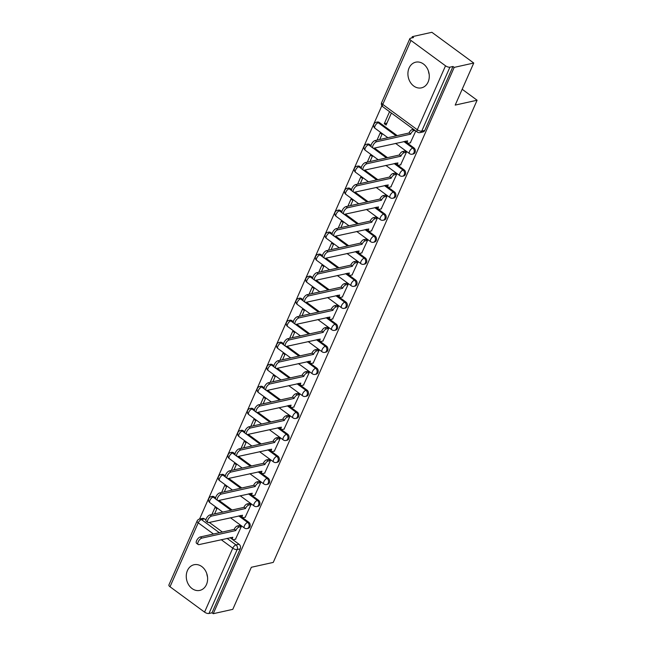 <?xml version="1.0" encoding="UTF-8"?>
<svg xmlns="http://www.w3.org/2000/svg" width="646" height="646" viewBox="0 0 646 646"><rect width="100%" height="100%" fill="white"/><g stroke="black" fill="none" stroke-linecap="round" stroke-linejoin="round"><path stroke-width="0.97" d="M413.343 153.958A3.375 2.705 -102.5 0 0 415.055 152.456A3.375 2.705 -102.5 0 0 413.86 147.845L412.778 148.087A3.375 2.705 77.5 0 1 413.973 152.698A3.375 2.705 77.5 0 1 412.261 154.2L413.343 153.958M403.629 175.978A3.375 2.705 -102.5 0 0 405.341 174.477A3.375 2.705 -102.5 0 0 404.146 169.866L403.064 170.108A3.375 2.705 77.5 0 1 404.259 174.719A3.375 2.705 77.5 0 1 402.555 176.221L403.629 175.978M393.923 197.999A3.375 2.705 -102.5 0 0 395.627 196.505A3.375 2.705 -102.5 0 0 394.431 191.886L393.349 192.128A3.375 2.705 77.5 0 1 394.545 196.739A3.375 2.705 77.5 0 1 392.841 198.241L393.923 197.999M384.209 220.028A3.375 2.705 -102.5 0 0 385.912 218.526A3.375 2.705 -102.5 0 0 384.717 213.907L383.635 214.149A3.375 2.705 77.5 0 1 384.838 218.768A3.375 2.705 77.5 0 1 383.126 220.262L384.209 220.028M374.494 242.048A3.375 2.705 -102.5 0 0 376.206 240.546A3.375 2.705 -102.5 0 0 375.003 235.935L373.929 236.17A3.375 2.705 77.5 0 1 375.124 240.788A3.375 2.705 77.5 0 1 373.412 242.29L374.494 242.048M364.78 264.069A3.375 2.705 -102.5 0 0 366.492 262.567A3.375 2.705 -102.5 0 0 365.297 257.956L364.215 258.19A3.375 2.705 77.5 0 1 365.41 262.809A3.375 2.705 77.5 0 1 363.698 264.311L364.78 264.069M355.066 286.089A3.375 2.705 -102.5 0 0 356.778 284.587A3.375 2.705 -102.5 0 0 355.583 279.976L354.501 280.219A3.375 2.705 77.5 0 1 355.696 284.829A3.375 2.705 77.5 0 1 353.984 286.331L355.066 286.089M345.352 308.11A3.375 2.705 -102.5 0 0 347.064 306.616A3.375 2.705 -102.5 0 0 345.868 301.997L344.786 302.239A3.375 2.705 77.5 0 1 345.981 306.85A3.375 2.705 77.5 0 1 344.278 308.352L345.352 308.11M335.645 330.138A3.375 2.705 -102.5 0 0 337.349 328.636A3.375 2.705 -102.5 0 0 336.154 324.017L335.072 324.26A3.375 2.705 77.5 0 1 336.267 328.879A3.375 2.705 77.5 0 1 334.563 330.372L335.645 330.138M325.931 352.159A3.375 2.705 -102.5 0 0 327.635 350.657A3.375 2.705 -102.5 0 0 326.44 346.038L325.358 346.28A3.375 2.705 77.5 0 1 326.561 350.899A3.375 2.705 77.5 0 1 324.849 352.401L325.931 352.159M316.217 374.179A3.375 2.705 -102.5 0 0 317.929 372.677A3.375 2.705 -102.5 0 0 316.726 368.067L315.652 368.301A3.375 2.705 77.5 0 1 316.847 372.92A3.375 2.705 77.5 0 1 315.135 374.422L316.217 374.179M306.503 396.2A3.375 2.705 -102.5 0 0 308.215 394.698A3.375 2.705 -102.5 0 0 307.02 390.087L305.938 390.329A3.375 2.705 77.5 0 1 307.133 394.94A3.375 2.705 77.5 0 1 305.421 396.442L306.503 396.2M296.789 418.22A3.375 2.705 -102.5 0 0 298.5 416.727A3.375 2.705 -102.5 0 0 297.305 412.108L296.223 412.35A3.375 2.705 77.5 0 1 297.418 416.961A3.375 2.705 77.5 0 1 295.707 418.463L296.789 418.22M287.074 440.249A3.375 2.705 -102.5 0 0 288.786 438.747A3.375 2.705 -102.5 0 0 287.591 434.128L286.509 434.37A3.375 2.705 77.5 0 1 287.704 438.989A3.375 2.705 77.5 0 1 286 440.483L287.074 440.249M277.368 462.27A3.375 2.705 -102.5 0 0 279.072 460.768A3.375 2.705 -102.5 0 0 277.877 456.149L276.795 456.391A3.375 2.705 77.5 0 1 277.99 461.01A3.375 2.705 77.5 0 1 276.286 462.504L277.368 462.27M267.654 484.29A3.375 2.705 -102.5 0 0 269.358 482.788A3.375 2.705 -102.5 0 0 268.163 478.177L267.081 478.411A3.375 2.705 77.5 0 1 268.284 483.03A3.375 2.705 77.5 0 1 266.572 484.532L267.654 484.29M257.94 506.311A3.375 2.705 -102.5 0 0 259.652 504.809A3.375 2.705 -102.5 0 0 258.448 500.198L257.374 500.44A3.375 2.705 77.5 0 1 258.57 505.051A3.375 2.705 77.5 0 1 256.858 506.553L257.94 506.311M248.225 528.331A3.375 2.705 -102.5 0 0 249.937 526.837A3.375 2.705 -102.5 0 0 248.742 522.218L247.66 522.461A3.375 2.705 77.5 0 1 248.855 527.071A3.375 2.705 77.5 0 1 247.143 528.573L248.225 528.331M187.421 570.58A13.154 10.554 -102.5 0 0 188.664 584.832A13.154 10.554 -102.5 0 0 199.8 590.404A13.154 10.554 -102.5 0 0 206.462 584.557A13.154 10.554 -102.5 0 0 205.218 570.305A13.154 10.554 -102.5 0 0 194.083 564.733A13.154 10.554 -102.5 0 0 187.421 570.58M206.801 573.688A13.154 10.554 -102.5 0 0 207.519 576.902M409.071 68.024A13.154 10.554 -102.5 0 0 410.315 82.276A13.154 10.554 -102.5 0 0 421.45 87.856A13.154 10.554 -102.5 0 0 428.12 82.002A13.154 10.554 -102.5 0 0 426.877 67.749A13.154 10.554 -102.5 0 0 415.741 62.178A13.154 10.554 -102.5 0 0 409.071 68.024M428.451 71.133A13.154 10.554 -102.5 0 0 429.17 74.347M473.744 63.033L455.196 105.096L477.103 100.227L273.258 562.408L251.342 567.277L232.794 609.348L213.237 613.7L454.195 67.386L473.744 63.033L431.875 32.3L412.318 36.652L411.752 37.944M381.859 105.726L199.549 519.069M412.318 36.652L413.537 37.549L410.493 38.227A3.375 1.365 23.8 0 0 409.855 38.655A3.375 1.365 23.8 0 0 410.969 40.456L445.522 65.811A3.375 1.365 23.8 0 0 449.923 67.168L421.725 131.114A3.375 2.705 77.5 0 1 420.013 132.616L423.057 131.937A3.375 2.705 77.5 0 0 424.769 130.435L421.725 131.114A3.375 1.365 23.8 0 1 417.316 129.757L445.522 65.811M454.195 67.386L452.975 66.49L449.923 67.168M204.475 518.883L201.431 519.562A3.375 2.705 77.5 0 0 199.452 519.093L202.497 518.415A3.375 2.705 77.5 0 1 204.475 518.883L205.921 519.941M209.328 522.444L222.385 532.029M230.097 537.682L239.028 544.239L235.984 544.917A3.375 2.705 77.5 0 1 237.179 549.536L208.973 613.482A3.375 1.365 -156.2 0 1 204.564 612.125L170.019 586.77A3.375 1.365 -156.2 0 1 168.897 584.969L197.103 521.023A3.375 1.365 -156.2 0 0 198.225 522.824L170.019 586.77M208.973 613.482L212.017 612.804L213.237 613.7M235.499 539.216L241.289 526.652L239.367 525.513M214.593 513.901L216.87 508.733L215.045 507.393L211.904 514.499M245.205 517.196L251.003 504.631L249.081 503.484M224.307 491.881L226.585 486.713L224.751 485.364L221.618 492.478M254.92 495.175L260.718 482.61L258.796 481.464M234.022 469.852L236.299 464.692L234.466 463.343L231.333 470.458M264.634 473.155L270.424 460.59L268.51 459.443M243.736 447.831L246.013 442.672L244.18 441.323L241.047 448.429M274.348 451.134L280.138 438.561L278.224 437.423M253.45 425.811L255.727 420.643L253.894 419.302L250.761 426.408M284.062 429.114L289.852 416.541L287.93 415.402M263.156 403.79L265.441 398.622L263.608 397.282L260.467 404.388M293.777 407.085L299.566 394.52L297.644 393.374M272.87 381.77L275.148 376.602L273.323 375.261L270.181 382.367M303.483 385.064L309.281 372.5L307.359 371.353M282.585 359.749L284.862 354.581L283.029 353.233L279.896 360.347M313.197 363.044L318.995 350.479L317.073 349.333M292.299 337.721L294.576 332.561L292.743 331.212L289.61 338.318M322.911 341.023L328.701 328.459L326.787 327.312M302.013 315.7L304.29 310.532L302.457 309.192L299.324 316.298M332.625 319.003L338.415 306.43L336.501 305.292M311.727 293.68L314.004 288.512L312.171 287.171L309.038 294.277M342.34 296.974L348.129 284.41L346.208 283.271M321.433 271.659L323.719 266.491L321.886 265.151L318.744 272.257M352.054 274.954L357.844 262.389L355.922 261.242M331.148 249.639L333.425 244.471L331.6 243.122L328.459 250.236M361.76 252.933L367.558 240.369L365.636 239.222M340.862 227.61L343.139 222.45L341.306 221.102L338.173 228.208M371.474 230.913L377.272 218.348L375.35 217.201M350.576 205.589L352.853 200.421L351.02 199.081L347.887 206.187M381.188 208.892L386.978 196.319L385.064 195.181M360.29 183.569L362.567 178.401L360.734 177.061L357.601 184.167M390.903 186.864L396.692 174.299L394.779 173.16M370.005 161.548L372.282 156.38L370.449 155.04L367.316 162.146M400.617 164.843L406.407 152.278L404.485 151.132M379.711 139.528L381.996 134.36L380.163 133.011L377.03 140.125M389.562 111.693L384.273 123.701L386.954 123.103M384.273 123.701L386.098 125.041L391.395 113.042M410.331 142.823L415.814 130.96M379.307 122.49L378.233 122.724A3.375 2.705 77.5 0 0 376.255 122.255L377.329 122.021A3.375 2.705 -102.5 0 1 379.307 122.49L397.217 135.628M404.929 141.288L413.86 147.845M369.601 144.51L368.519 144.752A3.375 2.705 77.5 0 0 366.54 144.284L367.622 144.042A3.375 2.705 -102.5 0 1 369.601 144.51L371.038 145.568M374.454 148.071L387.503 157.648M395.215 163.309L404.146 169.866M359.887 166.531L358.805 166.773A3.375 2.705 77.5 0 0 356.826 166.305L357.908 166.062A3.375 2.705 -102.5 0 1 359.887 166.531L361.324 167.589M364.74 170.092L377.789 179.677M385.5 185.329L394.431 191.886M350.172 188.551L349.09 188.793A3.375 2.705 77.5 0 0 347.112 188.325L348.194 188.083A3.375 2.705 -102.5 0 1 350.172 188.551L351.61 189.609M355.025 192.112L368.075 201.697M375.786 207.358L384.717 213.907M340.458 210.572L339.376 210.814A3.375 2.705 77.5 0 0 337.398 210.346L338.48 210.103A3.375 2.705 -102.5 0 1 340.458 210.572L341.895 211.63M345.311 214.133L358.368 223.718M366.072 229.378L375.003 235.935M330.744 232.6L329.662 232.835A3.375 2.705 77.5 0 0 327.683 232.366L328.766 232.132A3.375 2.705 -102.5 0 1 330.744 232.6L332.181 233.65M335.597 236.161L348.654 245.738M356.366 251.399L365.297 257.956M321.03 254.621L319.956 254.863A3.375 2.705 77.5 0 0 317.977 254.395L319.051 254.153A3.375 2.705 -102.5 0 1 321.03 254.621L322.475 255.679M325.883 258.182L338.94 267.759M346.652 273.42L355.583 279.976M311.324 276.641L310.241 276.884A3.375 2.705 77.5 0 0 308.263 276.415L309.345 276.173A3.375 2.705 -102.5 0 1 311.324 276.641L312.761 277.699M316.177 280.202L329.226 289.788M336.937 295.44L345.868 301.997M301.609 298.662L300.527 298.904A3.375 2.705 77.5 0 0 298.549 298.436L299.631 298.194A3.375 2.705 -102.5 0 1 301.609 298.662L303.047 299.72M306.462 302.223L319.512 311.808M327.223 317.461L336.154 324.017M291.895 320.682L290.813 320.925A3.375 2.705 77.5 0 0 288.835 320.456L289.917 320.214A3.375 2.705 -102.5 0 1 291.895 320.682L293.332 321.74M296.748 324.244L309.797 333.829M317.509 339.489L326.44 346.038M282.181 342.711L281.099 342.945A3.375 2.705 77.5 0 0 279.12 342.477L280.202 342.243A3.375 2.705 -102.5 0 1 282.181 342.711L283.618 343.761M287.034 346.272L300.091 355.849M307.795 361.51L316.726 368.067M272.467 364.732L271.385 364.974A3.375 2.705 77.5 0 0 269.406 364.497L270.488 364.263A3.375 2.705 -102.5 0 1 272.467 364.732L273.904 365.789M277.32 368.293L290.377 377.87M298.089 383.53L307.02 390.087M262.752 386.752L261.678 386.994A3.375 2.705 77.5 0 0 259.7 386.526L260.774 386.284A3.375 2.705 -102.5 0 1 262.752 386.752L264.198 387.81M267.606 390.313L280.663 399.898M288.374 405.551L297.305 412.108M253.046 408.773L251.964 409.015A3.375 2.705 77.5 0 0 249.986 408.547L251.068 408.304A3.375 2.705 -102.5 0 1 253.046 408.773L254.484 409.83M257.899 412.334L270.949 421.919M278.66 427.571L287.591 434.128M243.332 430.793L242.25 431.035A3.375 2.705 77.5 0 0 240.272 430.567L241.354 430.325A3.375 2.705 -102.5 0 1 243.332 430.793L244.769 431.851M248.185 434.354L261.234 443.939M268.946 449.6L277.877 456.149M233.618 452.814L232.536 453.056A3.375 2.705 77.5 0 0 230.557 452.588L231.639 452.345A3.375 2.705 -102.5 0 1 233.618 452.814L235.055 453.872M238.471 456.383L251.52 465.96M259.232 471.62L268.163 478.177M223.904 474.842L222.822 475.076A3.375 2.705 77.5 0 0 220.843 474.608L221.925 474.374A3.375 2.705 -102.5 0 1 223.904 474.842L225.341 475.892M228.757 478.403L241.814 487.98M249.518 493.641L258.448 500.198M214.189 496.863L213.107 497.105A3.375 2.705 77.5 0 0 211.129 496.637L212.211 496.394A3.375 2.705 -102.5 0 1 214.189 496.863L215.627 497.921M219.042 500.424L232.1 510.001M239.811 515.661L248.742 522.218M462.173 89.269L477.103 100.227M452.975 66.49L424.769 130.435M212.017 612.804L240.223 548.858A3.375 2.705 -102.5 0 0 239.028 544.239M241.233 526.611L239.068 527.096A3.375 1.486 126.3 0 0 235.863 530.358L234.272 529.187A3.375 1.486 -53.7 0 1 237.486 525.933L239.65 525.448M235.766 530.568L201.867 538.11A3.876 1.704 126.3 0 0 198.572 541.098A3.876 1.704 126.3 0 0 198.144 544.481A3.876 1.704 126.3 0 0 199.008 544.602L232.81 537.27A3.375 1.486 126.3 0 0 232.778 539.555L231.195 538.384A3.375 1.486 -53.7 0 1 230.864 537.512M198.144 544.481L196.554 543.318A3.876 1.704 -53.7 0 1 196.982 539.935A3.876 1.704 -53.7 0 1 200.284 536.947L234.183 529.405M232.778 539.555A3.375 1.486 126.3 0 0 233.529 539.66L235.774 539.16M250.947 504.591L248.783 505.075A3.375 1.486 126.3 0 0 245.577 508.329L243.986 507.167A3.375 1.486 -53.7 0 1 247.2 503.904L249.356 503.428M245.48 508.547L211.581 516.089A3.876 1.704 126.3 0 0 208.278 519.077A3.876 1.704 126.3 0 0 207.859 522.461A3.876 1.704 126.3 0 0 208.715 522.582L242.525 515.25A3.375 1.486 126.3 0 0 242.492 517.535L240.91 516.364A3.375 1.486 -53.7 0 1 240.578 515.492M207.859 522.461L206.268 521.298A3.876 1.704 -53.7 0 1 206.696 517.906A3.876 1.704 -53.7 0 1 209.998 514.927L243.897 507.376M242.492 517.535A3.375 1.486 126.3 0 0 243.243 517.632L245.488 517.139M260.661 482.57L258.497 483.047A3.375 1.486 126.3 0 0 255.291 486.309L253.7 485.146A3.375 1.486 -53.7 0 1 256.914 481.884L259.07 481.407M255.194 486.519L221.295 494.069A3.876 1.704 126.3 0 0 217.993 497.057A3.876 1.704 126.3 0 0 217.565 500.44A3.876 1.704 126.3 0 0 218.429 500.561L252.239 493.229A3.375 1.486 126.3 0 0 252.206 495.506L250.616 494.343A3.375 1.486 -53.7 0 1 250.285 493.471M217.565 500.44L215.982 499.277A3.876 1.704 -53.7 0 1 216.41 495.886A3.876 1.704 -53.7 0 1 219.705 492.898L253.603 485.356M252.206 495.506A3.375 1.486 126.3 0 0 252.957 495.611L255.202 495.111M270.375 460.55L268.211 461.026A3.375 1.486 126.3 0 0 264.997 464.288L263.415 463.125A3.375 1.486 -53.7 0 1 266.62 459.863L268.784 459.379M264.908 464.498L231.01 472.04A3.876 1.704 126.3 0 0 227.707 475.028A3.876 1.704 126.3 0 0 227.279 478.42A3.876 1.704 126.3 0 0 228.143 478.541L261.953 471.209A3.375 1.486 126.3 0 0 261.921 473.486L260.33 472.323A3.375 1.486 -53.7 0 1 259.999 471.451M227.279 478.42L225.696 477.257A3.876 1.704 -53.7 0 1 226.124 473.865A3.876 1.704 -53.7 0 1 229.419 470.877L263.318 463.335M261.921 473.486A3.375 1.486 126.3 0 0 262.672 473.591L264.908 473.09M280.081 438.521L277.925 439.005A3.375 1.486 126.3 0 0 274.712 442.268L273.129 441.105A3.375 1.486 -53.7 0 1 276.335 437.843L278.499 437.358M274.623 442.478L240.724 450.02A3.876 1.704 126.3 0 0 237.421 453.007A3.876 1.704 126.3 0 0 236.993 456.399A3.876 1.704 126.3 0 0 237.857 456.512L271.659 449.18A3.375 1.486 126.3 0 0 271.635 451.465L270.044 450.302A3.375 1.486 -53.7 0 1 269.713 449.422M236.993 456.399L235.41 455.228A3.876 1.704 -53.7 0 1 235.83 451.845A3.876 1.704 -53.7 0 1 239.133 448.857L273.032 441.315M271.635 451.465A3.375 1.486 126.3 0 0 272.386 451.57L274.623 451.07M289.796 416.5L287.64 416.985A3.375 1.486 126.3 0 0 284.426 420.247L282.835 419.076A3.375 1.486 -53.7 0 1 286.049 415.822L288.213 415.338M284.329 420.457L250.43 427.999A3.876 1.704 126.3 0 0 247.135 430.987A3.876 1.704 126.3 0 0 246.707 434.37A3.876 1.704 126.3 0 0 247.571 434.492L281.373 427.159A3.375 1.486 126.3 0 0 281.341 429.445L279.758 428.282A3.375 1.486 -53.7 0 1 279.427 427.402M246.707 434.37L245.117 433.208A3.876 1.704 -53.7 0 1 245.545 429.824A3.876 1.704 -53.7 0 1 248.847 426.836L282.746 419.294M281.341 429.445A3.375 1.486 126.3 0 0 282.092 429.55L284.337 429.049M299.51 394.48L297.346 394.964A3.375 1.486 126.3 0 0 294.14 398.219L292.549 397.056A3.375 1.486 -53.7 0 1 295.763 393.794L297.927 393.317M294.043 398.437L260.144 405.979A3.876 1.704 126.3 0 0 256.85 408.966A3.876 1.704 126.3 0 0 256.422 412.35A3.876 1.704 126.3 0 0 257.286 412.471L291.088 405.139A3.375 1.486 126.3 0 0 291.055 407.424L289.473 406.253A3.375 1.486 -53.7 0 1 289.142 405.381M256.422 412.35L254.831 411.187A3.876 1.704 -53.7 0 1 255.259 407.804A3.876 1.704 -53.7 0 1 258.561 404.816L292.46 397.266M291.055 407.424A3.375 1.486 126.3 0 0 291.806 407.529L294.051 407.028M309.224 372.459L307.06 372.936A3.375 1.486 126.3 0 0 303.854 376.198L302.263 375.035A3.375 1.486 -53.7 0 1 305.477 371.773L307.633 371.297M303.757 376.408L269.858 383.958A3.876 1.704 126.3 0 0 266.556 386.946A3.876 1.704 126.3 0 0 266.136 390.329A3.876 1.704 126.3 0 0 266.992 390.45L300.802 383.118A3.375 1.486 126.3 0 0 300.77 385.396L299.187 384.233A3.375 1.486 -53.7 0 1 298.856 383.361M266.136 390.329L264.545 389.167A3.876 1.704 -53.7 0 1 264.973 385.775A3.876 1.704 -53.7 0 1 268.276 382.787L302.175 375.245M300.77 385.396A3.375 1.486 126.3 0 0 301.52 385.5L303.765 385.008M318.938 350.439L316.774 350.915A3.375 1.486 126.3 0 0 313.568 354.178L311.978 353.015A3.375 1.486 -53.7 0 1 315.191 349.752L317.348 349.268M313.471 354.388L279.573 361.938A3.876 1.704 126.3 0 0 276.27 364.917A3.876 1.704 126.3 0 0 275.842 368.309A3.876 1.704 126.3 0 0 276.706 368.43L310.516 361.098A3.375 1.486 126.3 0 0 310.484 363.375L308.893 362.212A3.375 1.486 -53.7 0 1 308.562 361.34M275.842 368.309L274.259 367.146A3.876 1.704 -53.7 0 1 274.687 363.755A3.876 1.704 -53.7 0 1 277.982 360.767L311.881 353.225M310.484 363.375A3.375 1.486 126.3 0 0 311.235 363.48L313.48 362.979M328.652 328.418L326.488 328.895A3.375 1.486 126.3 0 0 323.275 332.157L321.692 330.994A3.375 1.486 -53.7 0 1 324.898 327.732L327.062 327.247M323.186 332.367L289.287 339.909A3.876 1.704 126.3 0 0 285.984 342.897A3.876 1.704 126.3 0 0 285.556 346.288A3.876 1.704 126.3 0 0 286.42 346.409L320.23 339.069A3.375 1.486 126.3 0 0 320.198 341.354L318.607 340.192A3.375 1.486 -53.7 0 1 318.276 339.32M285.556 346.288L283.974 345.117A3.876 1.704 -53.7 0 1 284.401 341.734A3.876 1.704 -53.7 0 1 287.696 338.746L321.595 331.204M320.198 341.354A3.375 1.486 126.3 0 0 320.949 341.459L323.186 340.959M338.359 306.39L336.203 306.874A3.375 1.486 126.3 0 0 332.989 310.137L331.406 308.966A3.375 1.486 -53.7 0 1 334.612 305.711L336.776 305.227M332.9 310.346L299.001 317.889A3.876 1.704 126.3 0 0 295.698 320.876A3.876 1.704 126.3 0 0 295.27 324.26A3.876 1.704 126.3 0 0 296.134 324.381L329.936 317.049A3.375 1.486 126.3 0 0 329.912 319.334L328.321 318.171A3.375 1.486 -53.7 0 1 327.99 317.291M295.27 324.26L293.688 323.097A3.876 1.704 -53.7 0 1 294.108 319.713A3.876 1.704 -53.7 0 1 297.41 316.726L331.309 309.184M329.912 319.334A3.375 1.486 126.3 0 0 330.663 319.439L332.9 318.938M348.073 284.369L345.917 284.854A3.375 1.486 126.3 0 0 342.703 288.108L341.112 286.945A3.375 1.486 -53.7 0 1 344.326 283.683L346.49 283.206M342.606 288.326L308.707 295.868A3.876 1.704 126.3 0 0 305.413 298.856A3.876 1.704 126.3 0 0 304.985 302.239A3.876 1.704 126.3 0 0 305.849 302.36L339.651 295.028A3.375 1.486 126.3 0 0 339.618 297.313L338.036 296.143A3.375 1.486 -53.7 0 1 337.705 295.27M304.985 302.239L303.394 301.076A3.876 1.704 -53.7 0 1 303.822 297.693A3.876 1.704 -53.7 0 1 307.125 294.705L341.023 287.155M339.618 297.313A3.375 1.486 126.3 0 0 340.369 297.418L342.614 296.918M357.787 262.349L355.623 262.825A3.375 1.486 126.3 0 0 352.417 266.087L350.826 264.925A3.375 1.486 -53.7 0 1 354.04 261.662L356.204 261.186M352.32 266.305L318.421 273.847A3.876 1.704 126.3 0 0 315.127 276.835A3.876 1.704 126.3 0 0 314.699 280.219A3.876 1.704 126.3 0 0 315.563 280.34L349.365 273.008A3.375 1.486 126.3 0 0 349.333 275.285L347.75 274.122A3.375 1.486 -53.7 0 1 347.419 273.25M314.699 280.219L313.108 279.056A3.876 1.704 -53.7 0 1 313.536 275.664A3.876 1.704 -53.7 0 1 316.839 272.685L350.738 265.135M349.333 275.285A3.375 1.486 126.3 0 0 350.084 275.39L352.328 274.897M367.501 240.328L365.337 240.805A3.375 1.486 126.3 0 0 362.131 244.067L360.541 242.904A3.375 1.486 -53.7 0 1 363.755 239.642L365.911 239.165M362.035 244.277L328.136 251.827A3.876 1.704 126.3 0 0 324.833 254.807A3.876 1.704 126.3 0 0 324.413 258.198A3.876 1.704 126.3 0 0 325.269 258.319L359.079 250.987A3.375 1.486 126.3 0 0 359.047 253.264L357.464 252.101A3.375 1.486 -53.7 0 1 357.133 251.229M324.413 258.198L322.822 257.035A3.876 1.704 -53.7 0 1 323.25 253.644A3.876 1.704 -53.7 0 1 326.553 250.656L360.452 243.114M359.047 253.264A3.375 1.486 126.3 0 0 359.798 253.369L362.043 252.869M377.216 218.308L375.051 218.784A3.375 1.486 126.3 0 0 371.846 222.046L370.255 220.884A3.375 1.486 -53.7 0 1 373.469 217.621L375.625 217.137M371.749 222.256L337.85 229.798A3.876 1.704 126.3 0 0 334.547 232.786A3.876 1.704 126.3 0 0 334.119 236.178A3.876 1.704 126.3 0 0 334.983 236.299L368.793 228.967A3.375 1.486 126.3 0 0 368.761 231.244L367.17 230.081A3.375 1.486 -53.7 0 1 366.839 229.209M334.119 236.178L332.537 235.007A3.876 1.704 -53.7 0 1 332.965 231.623A3.876 1.704 -53.7 0 1 336.259 228.636L370.158 221.094M368.761 231.244A3.375 1.486 126.3 0 0 369.512 231.349L371.757 230.848M386.93 196.279L384.766 196.764A3.375 1.486 126.3 0 0 381.552 200.026L379.969 198.855A3.375 1.486 -53.7 0 1 383.175 195.601L385.339 195.116M381.463 200.236L347.564 207.778A3.876 1.704 126.3 0 0 344.261 210.766A3.876 1.704 126.3 0 0 343.834 214.149A3.876 1.704 126.3 0 0 344.698 214.27L378.508 206.938A3.375 1.486 126.3 0 0 378.475 209.223L376.884 208.06A3.375 1.486 -53.7 0 1 376.553 207.18M343.834 214.149L342.251 212.986A3.876 1.704 -53.7 0 1 342.679 209.603A3.876 1.704 -53.7 0 1 345.973 206.615L379.872 199.073M378.475 209.223A3.375 1.486 126.3 0 0 379.226 209.328L381.463 208.828M396.636 174.258L394.48 174.743A3.375 1.486 126.3 0 0 391.266 178.005L389.683 176.834A3.375 1.486 -53.7 0 1 392.889 173.572L395.053 173.096M391.177 178.215L357.278 185.757A3.876 1.704 126.3 0 0 353.976 188.745A3.876 1.704 126.3 0 0 353.548 192.128A3.876 1.704 126.3 0 0 354.412 192.25L388.214 184.917A3.375 1.486 126.3 0 0 388.189 187.203L386.599 186.032A3.375 1.486 -53.7 0 1 386.268 185.16M353.548 192.128L351.965 190.966A3.876 1.704 -53.7 0 1 352.385 187.582A3.876 1.704 -53.7 0 1 355.688 184.594L389.586 177.052M388.189 187.203A3.375 1.486 126.3 0 0 388.94 187.308L391.177 186.807M406.35 152.238L404.194 152.722A3.375 1.486 126.3 0 0 400.98 155.977L399.389 154.814A3.375 1.486 -53.7 0 1 402.603 151.552L404.767 151.075M400.883 156.195L366.985 163.737A3.876 1.704 126.3 0 0 363.69 166.725A3.876 1.704 126.3 0 0 363.262 170.108A3.876 1.704 126.3 0 0 364.126 170.229L397.928 162.897A3.375 1.486 126.3 0 0 397.896 165.174L396.313 164.011A3.375 1.486 -53.7 0 1 395.982 163.139M363.262 170.108L361.671 168.945A3.876 1.704 -53.7 0 1 362.099 165.554A3.876 1.704 -53.7 0 1 365.402 162.574L399.301 155.024M397.896 165.174A3.375 1.486 126.3 0 0 398.647 165.279L400.891 164.787M415.095 130.435L413.9 130.694A3.375 1.486 126.3 0 0 410.695 133.956L409.104 132.793A3.375 1.486 -53.7 0 1 412.318 129.531L413.505 129.265M410.598 134.166L376.699 141.716A3.876 1.704 126.3 0 0 373.404 144.696A3.876 1.704 126.3 0 0 372.976 148.087A3.876 1.704 126.3 0 0 373.84 148.209L407.642 140.876A3.375 1.486 126.3 0 0 407.61 143.154L406.027 141.991A3.375 1.486 -53.7 0 1 405.696 141.119M372.976 148.087L371.385 146.925A3.876 1.704 -53.7 0 1 371.813 143.533A3.876 1.704 -53.7 0 1 375.116 140.545L409.015 133.003M407.61 143.154A3.375 1.486 126.3 0 0 408.361 143.259L410.606 142.758M410.969 40.456L382.763 104.402L417.316 129.757A3.375 1.486 126.3 0 0 417.284 132.042A3.375 3.375 0 0 0 420.013 132.616M213.471 534.008L198.225 522.824A3.375 1.486 -53.7 0 1 201.431 519.562L219.341 532.708M227.053 538.36L235.984 544.917A3.375 1.486 -53.7 0 0 232.77 548.179L221.174 539.668M204.564 612.125L232.77 548.179A3.375 1.365 23.8 0 0 237.179 549.536L240.223 548.858M376.255 122.255A3.375 3.375 0 0 0 374.987 128.271A3.375 1.486 126.3 0 1 375.019 125.986A3.375 1.486 126.3 0 1 378.233 122.724L396.135 135.87M403.847 141.531L412.778 148.087A3.375 1.486 126.3 0 0 409.564 151.342A3.375 1.486 -53.7 0 0 409.54 153.627A3.375 3.375 0 0 0 412.261 154.2M366.54 144.284A3.375 3.375 0 0 0 365.273 150.292A3.375 1.486 126.3 0 1 365.305 148.007A3.375 1.486 126.3 0 1 368.519 144.752L371.192 146.715M373.235 148.209L386.421 157.89M394.133 163.551L403.064 170.108A3.375 1.486 126.3 0 0 399.858 173.37A3.375 1.486 -53.7 0 0 399.826 175.647A3.375 3.375 0 0 0 402.555 176.221M356.826 166.305A3.375 3.375 0 0 0 355.566 172.312A3.375 1.486 126.3 0 1 355.591 170.035A3.375 1.486 126.3 0 1 358.805 166.773L361.477 168.735M363.52 170.229L376.707 179.911M384.418 185.572L393.349 192.128A3.375 1.486 126.3 0 0 390.144 195.391A3.375 1.486 -53.7 0 0 390.111 197.668A3.375 3.375 0 0 0 392.841 198.241M347.112 188.325A3.375 3.375 0 0 0 345.852 194.333A3.375 1.486 126.3 0 1 345.876 192.056A3.375 1.486 126.3 0 1 349.09 188.793L351.763 190.756M353.806 192.258L367.001 201.94M374.704 207.592L383.635 214.149A3.375 1.486 126.3 0 0 380.429 217.411A3.375 1.486 -53.7 0 0 380.397 219.688A3.375 3.375 0 0 0 383.126 220.262M337.398 210.346A3.375 3.375 0 0 0 336.138 216.362A3.375 1.486 126.3 0 1 336.17 214.076A3.375 1.486 126.3 0 1 339.376 210.814L342.057 212.776M344.092 214.278L357.286 223.96M364.998 229.621L373.929 236.17A3.375 1.486 126.3 0 0 370.715 239.432A3.375 1.486 -53.7 0 0 370.683 241.717A3.375 3.375 0 0 0 373.412 242.29M327.683 232.366A3.375 3.375 0 0 0 326.424 238.382A3.375 1.486 126.3 0 1 326.456 236.097A3.375 1.486 126.3 0 1 329.662 232.835L332.343 234.805M334.378 236.299L347.572 245.981M355.284 251.641L364.215 258.19A3.375 1.486 126.3 0 0 361.001 261.452A3.375 1.486 -53.7 0 0 360.969 263.738A3.375 3.375 0 0 0 363.698 264.311M317.977 254.395A3.375 3.375 0 0 0 316.71 260.403A3.375 1.486 126.3 0 1 316.742 258.117A3.375 1.486 126.3 0 1 319.956 254.863L322.629 256.825M324.663 258.319L337.858 268.001M345.57 273.662L354.501 280.219A3.375 1.486 126.3 0 0 351.287 283.473A3.375 1.486 -53.7 0 0 351.262 285.758A3.375 3.375 0 0 0 353.984 286.331M308.263 276.415A3.375 3.375 0 0 0 306.995 282.423A3.375 1.486 126.3 0 1 307.028 280.146A3.375 1.486 126.3 0 1 310.241 276.884L312.914 278.846M314.957 280.34L328.144 290.022M335.855 295.682L344.786 302.239A3.375 1.486 126.3 0 0 341.581 305.501A3.375 1.486 -53.7 0 0 341.548 307.779A3.375 3.375 0 0 0 344.278 308.352M298.549 298.436A3.375 3.375 0 0 0 297.289 304.444A3.375 1.486 126.3 0 1 297.313 302.166A3.375 1.486 126.3 0 1 300.527 298.904L303.2 300.866M305.243 302.368L318.43 312.05M326.141 317.703L335.072 324.26A3.375 1.486 126.3 0 0 331.866 327.522A3.375 1.486 -53.7 0 0 331.834 329.799A3.375 3.375 0 0 0 334.563 330.372M288.835 320.456A3.375 3.375 0 0 0 287.575 326.464A3.375 1.486 126.3 0 1 287.599 324.187A3.375 1.486 126.3 0 1 290.813 320.925L293.486 322.887M295.529 324.389L308.723 334.071M316.427 339.723L325.358 346.28A3.375 1.486 126.3 0 0 322.152 349.543A3.375 1.486 -53.7 0 0 322.12 351.828A3.375 3.375 0 0 0 324.849 352.401M279.12 342.477A3.375 3.375 0 0 0 277.861 348.493A3.375 1.486 126.3 0 1 277.893 346.208A3.375 1.486 126.3 0 1 281.099 342.945L283.78 344.916M285.815 346.409L299.009 356.091M306.721 361.752L315.652 368.301A3.375 1.486 126.3 0 0 312.438 371.563A3.375 1.486 -53.7 0 0 312.406 373.848A3.375 3.375 0 0 0 315.135 374.422M269.406 364.497A3.375 3.375 0 0 0 268.147 370.513A3.375 1.486 126.3 0 1 268.179 368.228A3.375 1.486 126.3 0 1 271.385 364.974L274.065 366.936M276.1 368.43L289.295 378.112M297.007 383.772L305.938 390.329A3.375 1.486 126.3 0 0 302.724 393.584A3.375 1.486 -53.7 0 0 302.691 395.869A3.375 3.375 0 0 0 305.421 396.442M259.7 386.526A3.375 3.375 0 0 0 258.432 392.534A3.375 1.486 126.3 0 1 258.465 390.257A3.375 1.486 126.3 0 1 261.678 386.994L264.351 388.957M266.386 390.45L279.581 400.132M287.292 405.793L296.223 412.35A3.375 1.486 126.3 0 0 293.009 415.612A3.375 1.486 -53.7 0 0 292.985 417.889A3.375 3.375 0 0 0 295.707 418.463M249.986 408.547A3.375 3.375 0 0 0 248.718 414.554A3.375 1.486 126.3 0 1 248.75 412.277A3.375 1.486 126.3 0 1 251.964 409.015L254.637 410.977M256.68 412.471L269.866 422.153M277.578 427.813L286.509 434.37A3.375 1.486 126.3 0 0 283.303 437.633A3.375 1.486 -53.7 0 0 283.271 439.91A3.375 3.375 0 0 0 286 440.483M240.272 430.567A3.375 3.375 0 0 0 239.012 436.575A3.375 1.486 126.3 0 1 239.036 434.298A3.375 1.486 126.3 0 1 242.25 431.035L244.923 432.998M246.966 434.5L260.152 444.182M267.864 449.834L276.795 456.391A3.375 1.486 126.3 0 0 273.589 459.653A3.375 1.486 -53.7 0 0 273.557 461.938A3.375 3.375 0 0 0 276.286 462.504M230.557 452.588A3.375 3.375 0 0 0 229.298 458.603A3.375 1.486 126.3 0 1 229.322 456.318A3.375 1.486 126.3 0 1 232.536 453.056L235.209 455.018M237.252 456.52L250.446 466.202M258.15 471.863L267.081 478.411A3.375 1.486 126.3 0 0 263.875 481.674A3.375 1.486 -53.7 0 0 263.843 483.959A3.375 3.375 0 0 0 266.572 484.532M220.843 474.608A3.375 3.375 0 0 0 219.583 480.624A3.375 1.486 126.3 0 1 219.616 478.339A3.375 1.486 126.3 0 1 222.822 475.076L225.502 477.047M227.537 478.541L240.732 488.223M248.444 493.883L257.374 500.44A3.375 1.486 126.3 0 0 254.161 503.694A3.375 1.486 -53.7 0 0 254.128 505.98A3.375 3.375 0 0 0 256.858 506.553M211.129 496.637A3.375 3.375 0 0 0 209.869 502.645A3.375 1.486 126.3 0 1 209.902 500.359A3.375 1.486 126.3 0 1 213.107 497.105L215.788 499.067M217.823 500.561L231.018 510.243M238.729 515.904L247.66 522.461A3.375 1.486 126.3 0 0 244.446 525.723A3.375 1.486 -53.7 0 0 244.414 528A3.375 3.375 0 0 0 247.143 528.573M382.739 106.687A3.375 1.486 126.3 0 1 382.763 104.402A3.375 1.365 -156.2 0 1 381.649 102.609A3.375 3.375 0 0 0 382.739 106.687L417.284 132.042M235.863 530.358L234.272 529.187M239.068 527.096L237.486 525.933M201.867 538.11L200.284 536.947M245.577 508.329L243.986 507.167M248.783 505.075L247.2 503.904M211.581 516.089L209.998 514.927M255.291 486.309L253.7 485.146M258.497 483.047L256.914 481.884M221.295 494.069L219.705 492.898M264.997 464.288L263.415 463.125M268.211 461.026L266.62 459.863M231.01 472.04L229.419 470.877M274.712 442.268L273.129 441.105M277.925 439.005L276.335 437.843M240.724 450.02L239.133 448.857M284.426 420.247L282.835 419.076M287.64 416.985L286.049 415.822M250.43 427.999L248.847 426.836M294.14 398.219L292.549 397.056M297.346 394.964L295.763 393.794M260.144 405.979L258.561 404.816M303.854 376.198L302.263 375.035M307.06 372.936L305.477 371.773M269.858 383.958L268.276 382.787M313.568 354.178L311.978 353.015M316.774 350.915L315.191 349.752M279.573 361.938L277.982 360.767M323.275 332.157L321.692 330.994M326.488 328.895L324.898 327.732M289.287 339.909L287.696 338.746M332.989 310.137L331.406 308.966M336.203 306.874L334.612 305.711M299.001 317.889L297.41 316.726M342.703 288.108L341.112 286.945M345.917 284.854L344.326 283.683M308.707 295.868L307.125 294.705M352.417 266.087L350.826 264.925M355.623 262.825L354.04 261.662M318.421 273.847L316.839 272.685M362.131 244.067L360.541 242.904M365.337 240.805L363.755 239.642M328.136 251.827L326.553 250.656M371.846 222.046L370.255 220.884M375.051 218.784L373.469 217.621M337.85 229.798L336.259 228.636M381.552 200.026L379.969 198.855M384.766 196.764L383.175 195.601M347.564 207.778L345.973 206.615M391.266 178.005L389.683 176.834M394.48 174.743L392.889 173.572M357.278 185.757L355.688 184.594M400.98 155.977L399.389 154.814M404.194 152.722L402.603 151.552M366.985 163.737L365.402 162.574M410.695 133.956L409.104 132.793M413.9 130.694L412.318 129.531M376.699 141.716L375.116 140.545M244.414 528L230.444 517.745M222.733 512.084L209.869 502.645M254.128 505.98L240.159 495.724M232.447 490.064L219.583 480.624M263.843 483.959L249.873 473.704M242.161 468.043L229.298 458.603M273.557 461.938L259.587 451.683M251.875 446.023L239.012 436.575M283.271 439.91L269.301 429.655M261.59 424.002L248.718 414.554M292.985 417.889L279.007 407.634M271.304 401.982L258.432 392.534M302.691 395.869L288.722 385.614M281.01 379.953L268.147 370.513M312.406 373.848L298.436 363.593M290.724 357.932L277.861 348.493M322.12 351.828L308.15 341.572M300.438 335.912L287.575 326.464M331.834 329.799L317.864 319.544M310.153 313.891L297.289 304.444M341.548 307.779L327.579 297.523M319.867 291.871L306.995 282.423M351.262 285.758L337.285 275.503M329.581 269.842L316.71 260.403M360.969 263.738L346.999 253.482M339.287 247.822L326.424 238.382M370.683 241.717L356.713 231.462M349.001 225.801L336.138 216.362M380.397 219.688L366.427 209.441M358.716 203.781L345.852 194.333M390.111 197.668L376.142 187.413M368.43 181.76L355.566 172.312M399.826 175.647L385.856 165.392M378.144 159.732L365.273 150.292M409.54 153.627L395.562 143.372M387.858 137.711L374.987 128.271M409.855 38.655L381.649 102.609M199.452 519.093A3.375 3.375 0 0 0 197.103 521.023"/></g></svg>
